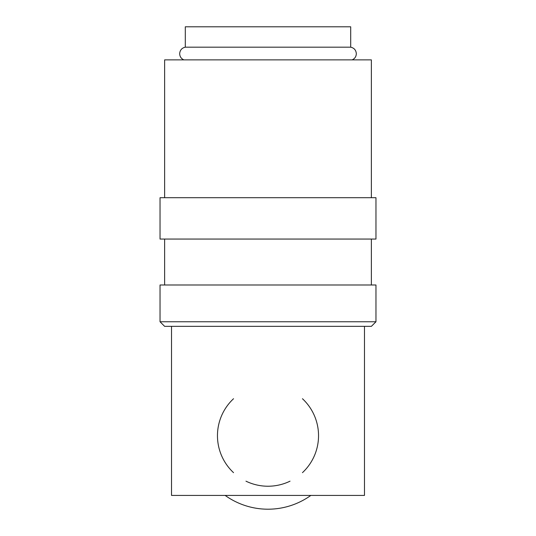 <?xml version="1.0" encoding="UTF-8"?>
<svg xmlns="http://www.w3.org/2000/svg" width="536" height="536" viewBox="0 0 536 536"><rect width="100%" height="100%" fill="white"/><g stroke="black" fill="none" stroke-linecap="round" stroke-linejoin="round"><path stroke-width="0.8" d="M183.875 59.878C181.215 58.685 179.815 56.635 179.681 53.721C179.949 50.163 181.825 47.979 185.302 47.181L350.698 47.181C354.175 47.979 356.051 50.163 356.319 53.721C356.185 56.635 354.785 58.685 352.125 59.878M268 321.754L160.036 321.754L164.626 326.35L371.374 326.35L375.964 321.754L268 321.754M375.964 321.754L375.964 284.998L160.036 284.998L160.036 321.754M268 197.71L160.036 197.71L160.036 239.056L375.964 239.056L375.964 197.71L268 197.71M371.374 197.71L371.374 59.878L164.626 59.878L164.626 197.71M233.542 398.724A50.538 50.538 0 0 0 233.542 472.658M245.97 481.174A50.538 50.538 0 0 0 290.03 481.174M225.147 495.418A73.506 73.506 0 0 0 310.853 495.418M185.302 47.181L185.302 26.8L350.698 26.8L350.698 47.181M364.48 326.35L364.48 495.418L171.52 495.418L171.52 326.35M302.458 472.658A50.538 50.538 0 0 0 302.458 398.724M164.626 239.056L164.626 284.998M371.374 239.056L371.374 284.998"/></g></svg>

